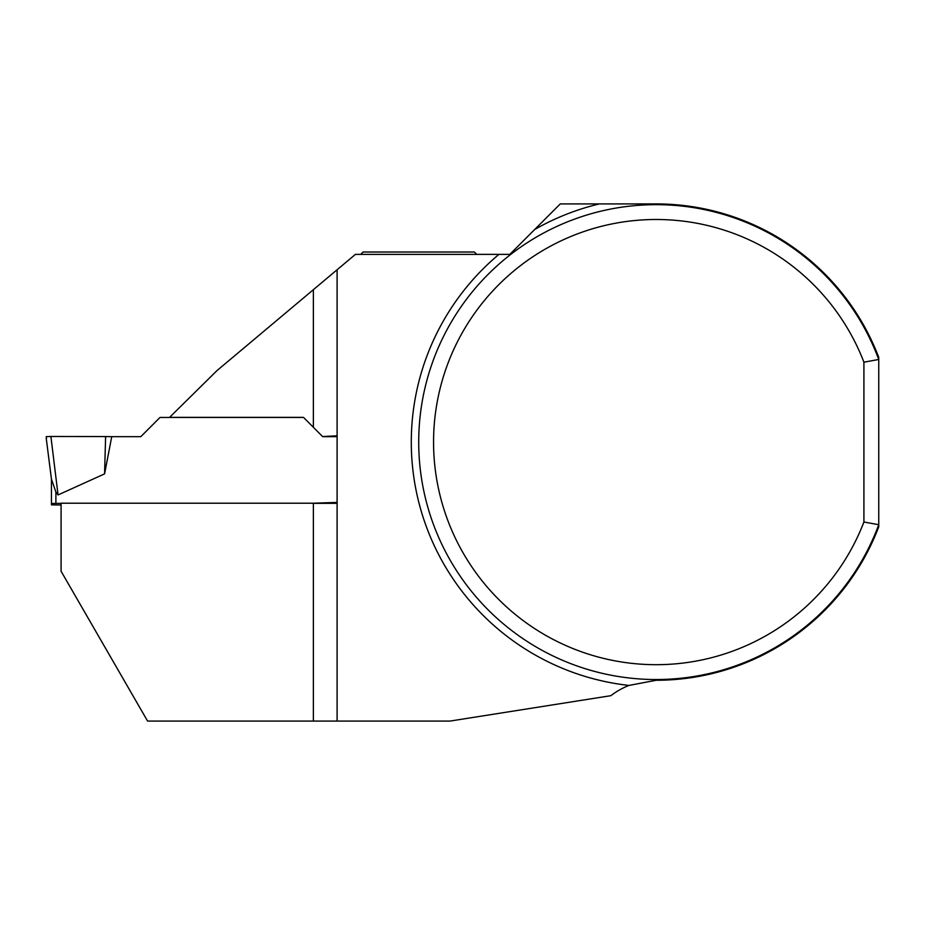 <?xml version="1.0" encoding="UTF-8"?>
<svg xmlns="http://www.w3.org/2000/svg" width="925" height="925" viewBox="0 0 925 925"><rect width="100%" height="100%" fill="white"/><g stroke="black" fill="none" stroke-linecap="round" stroke-linejoin="round"><path stroke-width="1.39" d="M863.915 522.012L878.75 524.718L878.75 357.362A238.176 238.176 0 0 0 656.16 203.916L560.273 203.916L509.825 254.375L355.431 254.375L337.105 269.765L337.105 721.084L449.943 721.084L610.893 695.681A74.197 74.197 0 0 1 628.965 685.437L656.16 680.268A238.176 238.176 0 0 0 878.75 526.822L878.75 524.718A237.436 237.436 0 0 1 513.965 632.249A237.436 237.436 0 0 1 513.965 251.947A237.436 237.436 0 0 1 878.75 359.478L863.915 362.184L863.915 522.012A222.59 222.59 0 0 1 522.151 619.831A222.59 222.59 0 0 1 522.151 264.353A222.59 222.59 0 0 1 863.915 362.184M322.709 436.681L303.493 417.372L322.709 436.681L337.105 436.681M303.493 417.372L169.587 417.372L216.901 370.682L337.105 269.765M337.105 435.802L322.709 436.565M337.105 721.084L147.584 721.084L61.085 571.257L61.085 503.212L313.367 503.212L337.082 502.414L337.105 493.869M476.745 254.375L474.375 252.005L363.074 252.005L360.704 254.375M61.085 505.004L51.442 504.853L51.442 503.501L61.085 503.35M313.367 503.35L337.105 503.35M303.493 417.464L160.002 417.464L140.773 436.681L111.74 436.681L104.571 473.877L58.055 494.944L55.893 492.031L51.442 479.104L51.442 503.501M46.25 438.381L51.684 480.988M46.25 436.623L50.898 436.473L58.055 494.944M104.571 473.877L105.612 436.554L111.74 436.681M50.898 436.473L105.612 436.554M46.47 438.438L46.25 436.623L50.898 436.473L105.612 436.554L105.612 438.462M628.965 685.437A244.847 244.847 0 0 1 498.945 254.375M534.719 229.481A244.847 244.847 0 0 1 599.365 203.916M313.367 427.269L313.367 289.698M313.367 721.084L313.367 503.212M55.893 503.35L55.893 492.031"/></g></svg>
